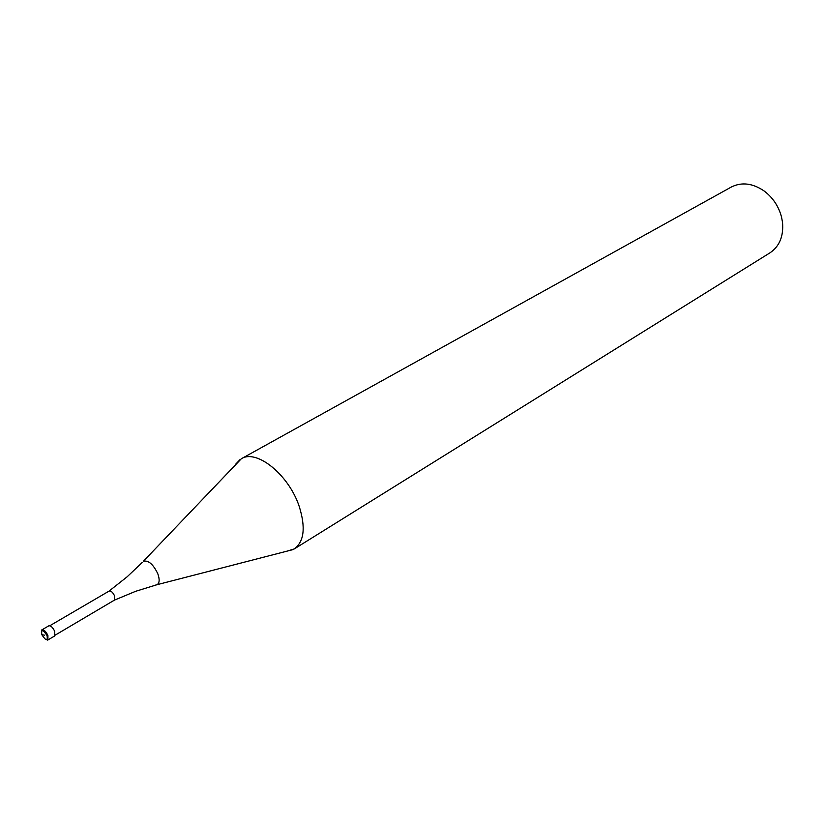 <?xml version="1.0" encoding="UTF-8"?>
<svg xmlns="http://www.w3.org/2000/svg" width="824" height="824" viewBox="0 0 824 824"><rect width="100%" height="100%" fill="white"/><g stroke="black" fill="none" stroke-linecap="round" stroke-linejoin="round"><path stroke-width="1.24" d="M48.822 625.818C50.8 625.509 52.777 627.383 54.755 631.442L54.755 635.912L47.926 639.949L47.905 635.469C45.917 631.411 43.94 629.526 41.973 629.824L48.822 625.818M49.831 625.735L109.149 591.045C111.034 590.695 112.857 592.353 114.618 595.999L114.464 600.109L135.651 591.302L157.157 584.659C159.537 583.001 159.774 579.406 157.858 573.885C153.285 564.306 148.454 560.093 143.386 561.257L241.319 458.762C256.542 448.75 288.874 474.82 299.246 506.502C305.797 527.453 304.159 541.584 294.322 548.908L769.915 252.875C779.494 246.376 783.696 236.21 782.522 222.377L781.543 217.103C778.659 206.237 772.809 197.502 764.003 190.89C752.487 183.144 741.559 181.867 731.228 187.079L241.319 458.762M235.592 464.283L240.145 459.483M286.721 551.235L294.322 548.908M44.455 635.18L41.797 634.655C41.138 629.011 42.91 629.361 47.123 635.706C43.239 628.558 40.283 630.782 41.973 629.824M41.797 634.655C45.989 640.99 47.761 641.329 47.123 635.706C47.977 643.42 46.937 638.621 47.926 639.949M142.356 562.339L127.133 576.81L109.139 591.045M155.705 585.04L293.128 549.577M55.321 635.067L114.474 600.099"/></g></svg>
